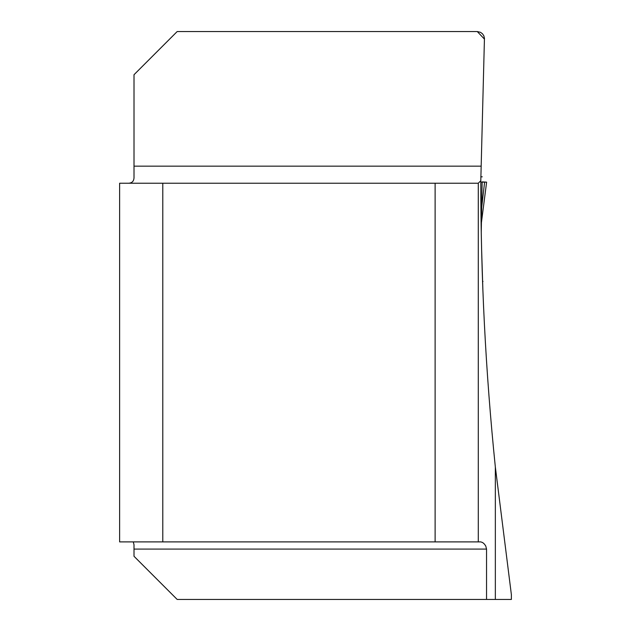 <?xml version="1.0" encoding="UTF-8"?>
<svg xmlns="http://www.w3.org/2000/svg" width="631" height="631" viewBox="0 0 631 631"><rect width="100%" height="100%" fill="white"/><g stroke="black" fill="none" stroke-linecap="round" stroke-linejoin="round"><path stroke-width="0.95" d="M495.343 467.058L495.343 599.45L511.378 599.45L511.378 594.654L495.343 467.058C485.602 371.88 480.751 276.433 480.798 180.711L484.45 38.278L483.867 35.864L482.486 33.79L480.491 32.307L477.273 31.55L177.177 31.55L134.009 74.718L134.009 176.554C134.237 181.239 132.013 183.463 127.336 183.227M495.343 599.45L177.177 599.45L134.009 556.282L134.009 544.75L133.283 541.895M481.587 248.559L482.881 290.071L482.565 281.442L483.007 281.442M486.54 599.45L486.54 549.088L485.76 546.02L484.427 544.096L482.691 542.581L480.798 541.895L435.114 541.895L435.114 183.227L478.282 183.227L480.798 180.711M435.114 183.227L119.622 183.227L119.622 541.895L435.114 541.895M162.79 183.227L162.79 541.895M478.282 183.227L478.282 541.895M484.458 39.114L477.273 31.55M481.429 222.498L486.611 182.138L482.131 182.146L481.248 232.492M481.161 227.381L481.35 226.845M481.319 228.722L481.421 222.546L486.611 182.138L482.139 181.87L484.6 182.146L481.69 207.354M134.009 166.166L480.846 166.166M486.54 549.088L134.009 549.088M480.806 176.814L482.265 176.814M481.587 182.146L482.131 182.146"/></g></svg>

